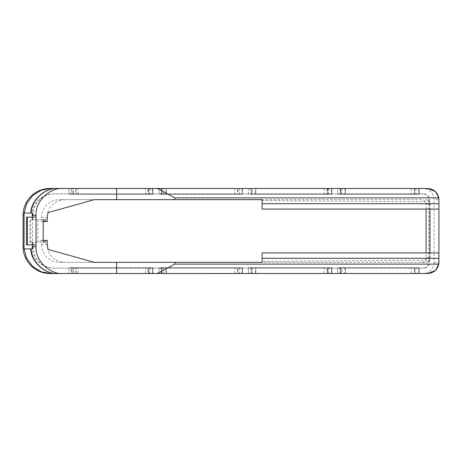 <?xml version="1.0" encoding="UTF-8"?>
<svg xmlns="http://www.w3.org/2000/svg" width="462" height="462" viewBox="0 0 462 462"><rect width="100%" height="100%" fill="white"/><g stroke="black" fill="none" stroke-linecap="round" stroke-linejoin="round"><path stroke-width="0.35" stroke-dasharray="2.31 1.73" d="M337.699 188.479L341.961 188.479L341.961 194.294L337.699 194.294L337.699 188.479L340.465 188.479L340.465 194.294L337.699 194.294L337.699 188.479M414.304 188.479L414.304 194.294L418.78 194.294L418.78 188.479L340.465 188.479M411.18 188.479L418.774 188.479L418.78 194.294L411.18 194.294L411.18 188.479L341.961 188.479M327.015 188.479L327.015 194.294L331.491 194.294L331.491 188.479L248.365 188.479L252.633 188.479L252.633 194.294L248.365 194.294L248.365 188.479M324.076 188.479L331.485 188.479L331.491 194.294L324.076 194.294L324.076 188.479L252.633 188.479M234.748 188.479L241.961 188.479L241.967 194.294L241.961 188.479L237.491 188.479L237.491 194.294L241.967 194.294L234.748 194.294L234.748 188.479L163.305 188.479L163.305 194.294L159.038 194.294L159.038 188.479L163.305 188.479M237.491 188.479L159.043 188.479L159.043 194.294L165.887 194.294L165.887 188.479M145.42 188.479L152.437 188.479L152.443 194.294L152.437 188.479L147.967 188.479L147.967 194.294L152.443 194.294L145.42 194.294L145.42 188.479L73.094 188.479L73.094 194.294L68.826 194.294L75.479 194.294L75.479 188.479L71.009 188.479L71.009 194.294M147.967 188.479L75.479 188.479M73.094 188.479L68.826 188.479L68.826 194.294L68.826 188.479L71.009 188.479M77.98 194.294L148.394 194.294L148.394 188.479L148.394 194.294L152.87 194.294L152.87 188.479L148.394 188.479L152.87 188.479L152.87 194.294L71.841 194.294L71.847 188.479L73.51 188.479L73.51 194.294L77.98 194.294L77.98 188.479L73.51 188.479M73.51 194.294L71.847 194.294L71.841 188.479L76.317 188.479L76.317 194.294M77.98 188.479L76.317 188.479M237.918 188.479L161.821 188.479L237.918 188.479L237.918 194.294L166.297 194.294L242.394 194.294L242.394 188.479L242.394 194.294L161.821 194.294L161.821 188.479L166.297 188.479L161.821 188.479L161.821 194.294L242.394 194.294L242.394 188.479L242.394 194.294L237.918 194.294L237.918 188.479M327.442 188.479L251.345 188.479L331.918 188.479L327.442 188.479L327.442 194.294L255.821 194.294L331.918 194.294L331.918 188.479L331.918 194.294L251.345 194.294L251.345 188.479L251.345 194.294L331.918 194.294L331.918 188.479L331.918 194.294L327.442 194.294L327.442 188.479M345.345 188.479L419.207 188.479L345.345 188.479L345.345 194.294L414.726 194.294L340.869 194.294L340.869 188.479L340.869 194.294L419.207 194.294L419.207 188.479L414.726 188.479L419.207 188.479L419.207 194.294L340.869 194.294L340.869 188.479L340.869 194.294L345.345 194.294L345.345 188.479M431.993 189.328L427.708 188.479L422.88 188.479A11.192 11.18 -90 0 1 434.055 199.665L438.894 199.665L438.894 262.335L438.9 199.665L435.926 192.077L428.482 188.502M49.931 188.479L422.88 188.479M161.226 188.479L149.145 188.479L161.226 188.479L161.226 193.849L149.145 193.849L161.226 193.849M340.084 188.479L327.997 188.479L340.084 188.479L340.084 193.849L327.997 193.849L340.084 193.849M248.365 194.294L248.371 188.479M327.997 188.479L327.997 193.849M149.145 188.479L149.145 193.849M32.658 213.097L24.145 213.097L24.053 214.622M26.473 217.123L36.042 217.123M24.053 214.657L24.053 213.097M32.045 219.808L32.045 215.332A21.483 21.46 -90 0 1 53.505 193.849L422.88 193.849A5.821 5.815 -90 0 1 428.69 199.665L428.69 262.335A5.821 5.815 -90 0 1 422.88 268.151L53.505 268.151A21.483 21.46 -90 0 1 32.045 246.668L32.045 242.192L29.805 242.192L29.805 219.808L42.002 219.808L42.002 221.598L47.245 221.598M435.192 270.657L438.9 262.335L434.055 262.335L434.055 199.665M434.055 262.335A11.192 11.18 -90 0 1 422.88 273.521L427.708 273.521L431.993 272.672M49.931 273.521L422.88 273.521M327.015 273.521L331.491 273.521L331.491 267.706L327.015 267.706L327.015 273.521L255.411 273.521L255.411 267.706L248.365 267.706L252.633 267.706L252.633 273.521L248.365 273.521L248.371 267.706M324.076 273.521L324.076 267.706L331.485 267.706L331.491 273.521L252.633 273.521M250.941 267.706L250.941 273.521L248.371 273.521M250.941 273.521L255.411 273.521M147.967 273.521L152.443 273.521L152.437 267.706L147.967 267.706L147.967 273.521L75.479 273.521L75.479 267.706L71.009 267.706L71.009 273.521L75.479 273.521M145.42 273.521L145.42 267.706L152.437 267.706L152.443 273.521L71.009 273.521M161.821 273.521L242.394 273.521L161.821 273.521L237.918 273.521L161.821 273.521L161.821 267.706L161.821 273.521L161.821 267.706L237.918 267.706L161.821 267.706L161.821 273.521M419.207 273.521L340.869 273.521L419.207 273.521L345.345 273.521L419.207 273.521L419.207 267.706L419.207 273.521L419.207 267.706L345.345 267.706L419.207 267.706L419.207 273.521M237.918 273.521L242.394 273.521L237.918 273.521L237.918 267.706L242.394 267.706L242.394 273.521L242.394 267.706L166.297 267.706L242.394 267.706L242.394 273.521L242.394 267.706L237.918 267.706L237.918 273.521M340.084 273.521L327.997 273.521L340.084 273.521L340.084 268.151L327.997 268.151L327.997 273.521M161.226 273.521L149.145 273.521L161.226 273.521L161.226 268.151L149.145 268.151L149.145 273.521M251.345 273.521L331.918 273.521L251.345 273.521L251.345 267.706L251.345 273.521L251.345 267.706L327.442 267.706L251.345 267.706L251.345 273.521M345.345 273.521L340.869 273.521L345.345 273.521L345.345 267.706L340.869 267.706L340.869 273.521L340.869 267.706L414.726 267.706L340.869 267.706L340.869 273.521L340.869 267.706L345.345 267.706L345.345 273.521M77.98 267.706L148.394 267.706L76.317 267.706L76.317 273.521L148.394 273.521L148.394 267.706L152.87 267.706L152.87 273.521L152.87 267.706L148.394 267.706L148.394 273.521L77.98 273.521L77.98 267.706L73.51 267.706L73.51 273.521L77.98 273.521M76.317 273.521L73.51 273.521M237.491 273.521L241.967 273.521L241.961 267.706L237.491 267.706L237.491 273.521L165.887 273.521L165.887 267.706L159.038 267.706L163.305 267.706L163.305 273.521L159.038 273.521L159.043 267.706L159.038 273.521L165.887 273.521M234.748 273.521L234.748 267.706L241.961 267.706L241.967 273.521L163.305 273.521M414.304 273.521L418.78 273.521L418.774 267.706L414.304 267.706L414.304 273.521L344.935 273.521L344.935 267.706L337.699 267.706L341.961 267.706L341.961 273.521L337.699 273.521L337.699 267.706L337.699 273.521L344.935 273.521M411.18 273.521L411.18 267.706L418.774 267.706L418.78 273.521L341.961 273.521M76.317 267.706L71.841 267.706L71.847 273.521L71.841 267.706L73.51 267.706M145.42 267.706L68.826 267.706L68.832 273.521L68.826 267.706L71.009 267.706M327.997 268.151L340.084 268.151M149.145 268.151L161.226 268.151M33.004 219.808L33.004 215.332A21.483 21.46 -90 0 1 54.47 193.849L423.845 193.849A5.821 5.815 -90 0 1 429.654 199.665L429.654 262.335A5.821 5.815 -90 0 1 423.845 268.151L54.47 268.151A21.483 21.46 -90 0 1 33.004 246.668L33.004 242.192L32.045 242.192M47.245 244.427L41.499 244.427L41.499 242.192L33.004 242.192M41.499 244.427A17.902 17.885 90 0 0 59.384 262.335L94.231 262.335L47.933 249.353L47.933 250.219C51.034 257.831 56.687 261.867 64.894 262.335M426.079 209.067L426.079 204.14A4.476 4.47 90 0 0 421.604 199.665L262.087 199.665L262.087 209.067L429.949 209.067L429.949 257.86L429.943 252.933L262.087 252.933L262.087 262.335L425.473 262.335L59.384 262.335M421.604 262.335A4.476 4.47 90 0 0 426.079 257.86L426.079 252.933M421.604 199.665L59.384 199.665A17.902 17.885 90 0 0 41.499 217.573L41.499 219.808M64.894 199.665C56.687 200.133 51.034 204.169 47.933 211.781L47.933 212.647L94.231 199.665L59.384 199.665M41.499 242.192L29.805 242.192M47.245 240.402L42.002 240.402L42.002 242.192M32.658 248.903L24.145 248.903L24.053 247.343M26.473 244.877L36.042 244.877M24.053 248.903L24.053 247.378M262.087 200.658L429.273 201.778L429.949 204.14L429.943 209.067L438.9 209.067M426.079 257.86L429.943 257.86L429.949 252.933L438.9 252.933M438.756 197.875L435.192 191.343M438.894 262.335L435.926 269.923L428.482 273.498M32.565 244.877L32.565 217.123M54.47 268.151L53.505 268.151M423.845 268.151L422.88 268.151M423.845 193.849L422.88 193.849M54.47 193.849L53.505 193.849M43.209 240.402L40.13 240.402L40.13 242.192M42.002 240.402L40.13 240.402M43.209 221.598L42.002 221.598M37.792 242.192L37.792 219.808L43.209 219.808L40.13 219.808L40.13 221.598M37.792 219.808L29.805 219.808M42.002 219.808L40.13 219.808M30.769 219.808L30.769 242.192M47.933 211.781L47.933 212.647M47.933 249.353L47.933 250.219M429.273 260.221C428.228 261.659 426.963 262.364 425.473 262.335A4.476 4.476 0 0 0 429.949 257.86L429.273 260.221L262.087 261.342M331.918 267.706L331.918 273.521L331.918 267.706L327.442 267.706L331.918 267.706L331.918 273.521L331.918 267.706L255.821 267.706L331.918 267.706M414.726 267.706L419.207 267.706L414.726 267.706L414.726 273.521L414.726 267.706M255.821 267.706L251.345 267.706L255.821 267.706L255.821 273.521L255.821 267.706M166.297 267.706L161.821 267.706L166.297 267.706L166.297 273.521L166.297 267.706M147.967 267.706L75.479 267.706M234.748 267.706L163.305 267.706M237.491 267.706L165.887 267.706M324.076 267.706L252.633 267.706M327.015 267.706L255.411 267.706M411.18 267.706L341.961 267.706M414.304 267.706L344.935 267.706M419.207 188.479L419.207 194.294L419.207 188.479M414.726 194.294L419.207 194.294L414.726 194.294L414.726 188.479L414.726 194.294M251.345 188.479L251.345 194.294L251.345 188.479M251.345 194.294L255.821 194.294L251.345 194.294M161.821 188.479L161.821 194.294L161.821 188.479M161.821 194.294L166.297 194.294L161.821 194.294M147.967 194.294L75.479 194.294M145.42 194.294L73.094 194.294M237.491 194.294L165.887 194.294M234.748 194.294L163.305 194.294M324.076 194.294L252.633 194.294M327.015 194.294L255.411 194.294L255.411 188.479M250.941 188.479L250.941 194.294L248.371 194.294M250.941 194.294L255.411 194.294M411.18 194.294L341.961 194.294M414.304 194.294L344.935 194.294L344.935 188.479M340.465 194.294L344.935 194.294M429.273 201.778C428.228 200.335 426.957 199.63 425.473 199.665A4.476 4.47 -90 0 1 429.943 204.14A4.476 4.476 0 0 0 425.473 199.665A4.476 4.476 0 0 1 429.949 204.14L426.079 204.14M33.004 246.668L32.045 246.668M41.499 217.573L47.245 217.573M429.654 262.335L428.69 262.335M429.654 199.665L428.69 199.665M33.004 215.332L32.045 215.332M327.442 267.706L327.442 273.521L327.442 267.706M150.104 267.706L150.104 273.521M73.094 267.706L73.094 273.521M239.432 267.706L239.432 273.521M161.417 267.706L161.417 273.521M328.759 267.706L328.759 273.521M340.465 267.706L340.465 273.521M415.858 267.706L415.858 273.521M166.297 194.294L166.297 188.479L166.297 194.294M255.821 188.479L255.821 194.294L255.821 188.479M150.104 188.479L150.104 194.294M239.432 188.479L239.432 194.294M161.417 188.479L161.417 194.294M328.759 188.479L328.759 194.294M415.858 188.479L415.858 194.294M429.943 257.86A4.476 4.47 -90 0 1 425.473 262.335M248.365 267.706L248.365 273.521"/><path stroke-width="0.69" d="M428.482 273.498L49.931 273.521A26.86 26.831 -90 0 1 23.1 246.668L23.1 215.332A26.86 26.831 -90 0 1 49.931 188.479L62.924 188.479C49.625 187.277 34.841 202.044 36.042 215.332L32.565 215.332L32.565 213.097L24.093 213.097L24.053 248.903L24.093 213.097M157.346 273.521L174.803 264.125L438.756 264.125A11.192 11.192 0 0 0 438.9 262.335L438.9 209.067L262.087 209.067L262.087 199.665L174.803 199.665L174.803 197.875L157.346 188.479L62.924 188.479M157.346 188.479L428.482 188.502M30.769 213.097C30.838 200.45 44.976 187.491 57.623 188.479C45.161 187.491 31.237 200.45 31.168 213.097M32.565 213.097L32.565 217.123M32.565 244.877L32.565 248.903L32.565 246.668L36.042 246.668L36.042 215.332M24.134 213.097L26.634 203.771L32.715 195.49L41.378 190.153L50.629 188.479M426.079 252.933L426.079 209.067M438.9 258.304L262.087 258.304L262.087 262.335L94.231 262.335L47.933 249.353L47.245 244.427L47.245 240.402L45.449 240.402L45.449 242.192L43.209 242.192L43.209 219.808L45.449 219.808L45.449 221.598L47.245 221.598L47.245 217.573L47.933 212.647L94.231 199.665L116.615 199.665L116.615 188.479M174.803 199.665L116.615 199.665M31.168 248.903C31.237 261.55 45.161 274.509 57.623 273.521C44.976 274.509 30.838 261.55 30.769 248.903M36.042 246.668C34.841 259.956 49.625 274.723 62.924 273.521M50.629 273.521L41.378 271.847L32.715 266.51L26.634 258.229L24.134 248.903M174.803 264.125L174.803 262.335M116.615 273.521L116.615 262.335M438.9 209.067L438.9 199.665A11.192 11.192 0 0 0 438.756 197.875C437.335 192.082 433.656 188.952 427.708 188.479L435.192 191.343M262.087 203.696L438.9 203.696M174.803 197.875L438.756 197.875L438.9 199.665M435.192 270.657L427.708 273.521C433.656 273.048 437.335 269.918 438.756 264.125M262.087 258.304L262.087 252.933L438.9 252.933M429.949 252.933L429.949 209.067L429.943 252.933M36.042 217.123L26.473 217.123L26.473 244.877L27.414 244.877L27.414 217.123M36.042 244.877L27.414 244.877M32.565 248.903L24.093 248.903M45.449 242.192L43.209 242.192M45.449 240.402L43.209 240.402M45.449 221.598L43.209 221.598M45.449 219.808L43.209 219.808M23.1 246.668L24.03 246.668M24.03 215.332L23.1 215.332"/></g></svg>
